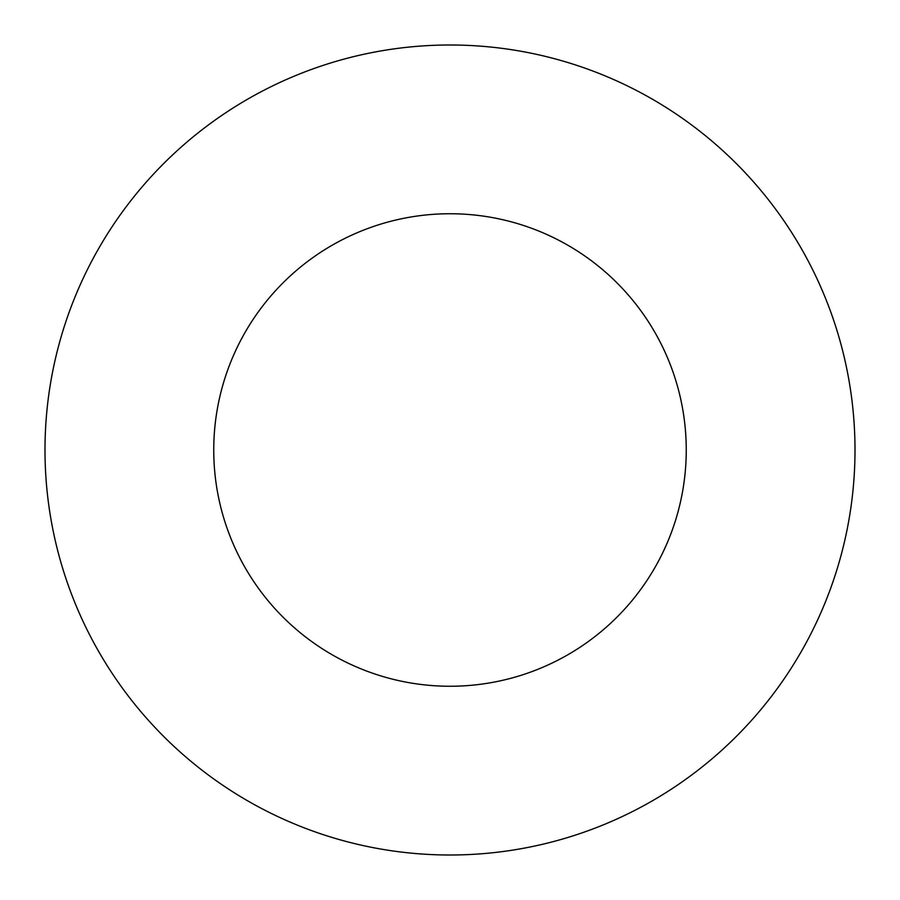 <?xml version="1.0" encoding="UTF-8"?>
<svg xmlns="http://www.w3.org/2000/svg" width="900" height="900" viewBox="0 0 900 900"><rect width="100%" height="100%" fill="white"/><g stroke="black" fill="none" stroke-linecap="round" stroke-linejoin="round"><path stroke-width="1.35" d="M686.25 450A236.25 236.25 0 0 1 331.875 654.604A236.25 236.25 0 0 1 331.875 245.396A236.25 236.25 0 0 1 686.25 450M855 450A405 405 0 0 1 247.5 800.741A405 405 0 0 1 247.5 99.259A405 405 0 0 1 855 450"/></g></svg>

